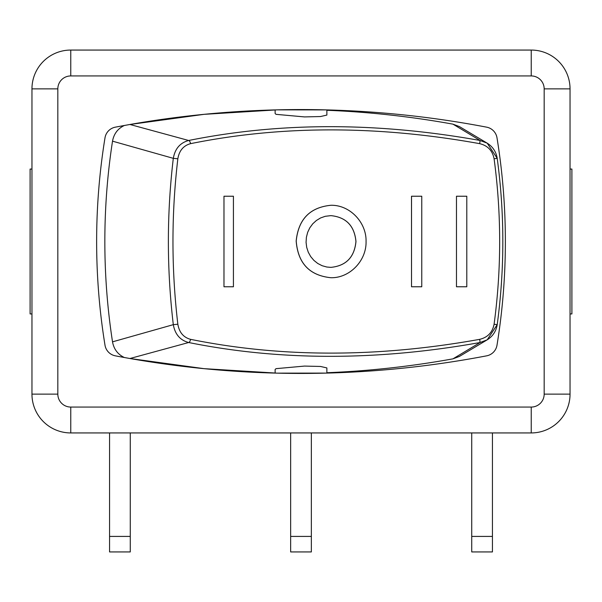 <?xml version="1.0" encoding="UTF-8"?>
<svg xmlns="http://www.w3.org/2000/svg" width="602" height="602" viewBox="0 0 602 602"><rect width="100%" height="100%" fill="white"/><g stroke="black" fill="none" stroke-linecap="round" stroke-linejoin="round"><path stroke-width="0.9" d="M310.85 109.617L282.714 109.737M277.07 109.857L204.033 114.342L129.942 124.486L188.667 140.484C180.126 142.779 175.001 148.732 173.308 158.341L177.846 158.777C179.208 150.65 183.444 145.609 190.556 143.66C281.254 125.299 377.627 125.299 479.681 143.66C487.688 145.579 492.496 150.62 494.091 158.777C501.519 213.906 501.519 269.056 494.091 324.222C492.496 332.379 487.688 337.421 479.681 339.34C377.65 357.701 281.277 357.701 190.556 339.34C183.467 337.421 179.23 332.379 177.846 324.222C171.337 269.094 171.337 213.943 177.846 158.777M326.863 115.08L320.505 116.547L304.492 116.916L276.055 114.342L275.137 113.537M326.871 367.92L326.871 373.097L276.958 373.142M282.97 373.27L310.903 373.383M275.137 369.462L276.055 368.657L304.492 366.084L320.505 366.452L326.863 367.92M471.735 432.936L471.735 551.936L492.436 551.936L492.436 432.936M109.564 432.936L109.564 551.936L130.265 551.936L130.265 432.936M290.653 432.936L290.653 551.936L311.347 551.936L311.347 432.936M129.942 124.486L124.328 125.494C117.811 128.602 113.876 133.825 112.521 141.161L173.308 158.341C166.731 213.8 166.731 269.237 173.308 324.659L112.521 341.846C113.861 349.16 117.796 354.382 124.328 357.505L129.942 358.514L188.667 342.515C280.133 360.929 377.273 360.929 480.103 342.515L452.945 358.852A975.278 941.129 -90 0 1 326.871 372.721M295.8 373.421L285.604 373.315M277.07 373.142L204.033 368.657L129.942 358.514M326.871 110.279A975.278 941.129 -90 0 1 452.945 124.147L480.103 140.484L479.681 143.66M494.091 158.777L497.207 158.341L487.199 143.171L459.379 126.563L452.945 124.147M452.945 358.852L459.379 356.444L487.214 339.821L497.207 324.659L494.091 324.222M112.521 341.846A636.389 614.108 -90 0 1 112.521 141.161M233.425 196.229L223.982 196.229L223.982 286.77L233.425 286.77L233.425 196.229M223.982 286.77L223.982 196.229M466.791 286.77L466.791 196.229L456.474 196.229L456.474 286.77L466.791 286.77M456.466 196.229L456.474 286.77M421.761 241.5L421.761 286.77L411.52 286.77L411.52 196.229L421.761 196.229L421.761 241.5M411.497 196.229L411.52 286.77M355.94 241.5C354.42 225.795 346.067 217.172 330.874 215.629C346.09 217.164 354.45 225.788 355.97 241.5C354.45 257.212 346.09 265.836 330.889 267.371C346.067 265.828 354.42 257.204 355.94 241.5M330.889 267.371L326.826 267.025L322.115 265.715L317.743 263.465L313.89 260.38L310.685 256.572L308.262 252.178L306.704 247.377L306.072 242.35L306.395 237.286L307.645 232.387L309.789 227.842L312.739 223.816L316.396 220.475L320.61 217.939L325.23 216.306L330.889 215.629M366.061 241.5C366.55 260.854 349.559 278.214 330.889 277.718C309.541 275.505 297.982 263.27 296.214 241.026C298.404 219.278 309.962 207.366 330.889 205.282C349.559 204.785 366.55 222.146 366.061 241.5M330.889 277.718L330.859 277.718C309.503 275.505 297.937 263.27 296.169 241.026C298.366 219.278 309.925 207.366 330.859 205.282L330.859 205.282M487.199 143.171L480.103 140.484C377.251 122.071 280.111 122.071 188.667 140.484A3.236 1.475 -101.5 0 1 190.556 143.66M479.681 339.34L480.103 342.515L487.199 339.829M177.846 324.222L173.308 324.659C175.031 334.306 180.148 340.258 188.667 342.515A3.236 1.475 -78.5 0 0 190.556 339.34M276.958 109.857L326.871 109.903L326.871 115.08M285.604 109.684L288.689 109.647M291.94 109.609L295.8 109.579M31.959 313.935L30.1 313.935L30.1 169.064L31.959 169.064M570.041 313.935L571.9 313.935L571.9 169.064L570.041 169.064M115.336 127.165A988.206 988.206 0 0 1 486.664 127.165A12.935 12.935 0 0 1 496.996 137.798A646.736 646.736 0 0 1 496.996 345.209A12.935 12.935 0 0 1 486.664 355.835A988.206 988.206 0 0 1 115.336 355.835A12.935 12.935 0 0 1 105.004 345.209A646.736 646.736 0 0 1 105.004 137.798A12.935 12.935 0 0 1 115.336 127.165M31.959 88.87L31.959 394.129A38.806 38.806 0 0 0 70.765 432.936L531.235 432.936A38.806 38.806 0 0 0 570.041 394.129L570.041 88.87A38.806 38.806 0 0 0 531.235 50.064L70.765 50.064A38.806 38.806 0 0 0 31.959 88.87L57.83 88.87A12.935 12.935 0 0 1 70.765 75.935L70.765 50.064M471.735 536.412L492.436 536.412M109.564 536.412L130.265 536.412M290.653 536.412L311.347 536.412M31.959 394.129L57.83 394.129L57.83 88.87M70.765 432.936L70.765 407.065A12.935 12.935 0 0 1 57.83 394.129M531.235 432.936L531.235 407.065L70.765 407.065M70.765 75.935L531.235 75.935L531.235 50.064M570.041 394.129L544.17 394.129A12.935 12.935 0 0 1 531.235 407.065M531.235 75.935A12.935 12.935 0 0 1 544.17 88.87L570.041 88.87M544.17 88.87L544.17 394.129M275.129 113.537L275.129 109.903M487.108 143.118C492.76 146.647 496.123 151.719 497.207 158.341C504.702 213.778 504.702 269.222 497.207 324.659C496.116 331.311 492.729 336.39 487.048 339.919M275.129 373.097L275.129 369.462"/></g></svg>
